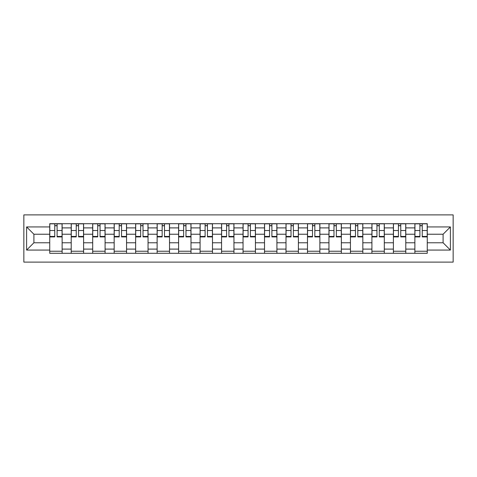 <?xml version="1.0" encoding="UTF-8"?>
<svg xmlns="http://www.w3.org/2000/svg" width="477" height="477" viewBox="0 0 477 477"><rect width="100%" height="100%" fill="white"/><g stroke="black" fill="none" stroke-linecap="round" stroke-linejoin="round"><path stroke-width="0.72" d="M23.85 262.111L453.15 262.111L453.15 214.888L23.85 214.888L23.85 262.111M71.216 253.299L71.216 227.899L62.123 227.899L62.123 253.299M62.123 227.899L62.123 223.701M71.216 227.899L71.216 223.701M83.606 223.701L83.606 253.299M92.693 253.299L92.693 223.701M105.083 223.701L105.083 253.299M114.17 253.299L114.17 223.701M126.56 223.701L126.56 253.299M135.647 253.299L135.647 223.701M148.043 223.701L148.043 253.299M157.13 253.299L157.13 223.701M169.52 223.701L169.52 253.299M178.607 253.299L178.607 223.701M190.997 223.701L190.997 253.299M200.084 253.299L200.084 223.701M212.48 223.701L212.48 253.299M221.566 253.299L221.566 223.701M233.957 223.701L233.957 253.299M243.043 253.299L243.043 223.701M255.433 223.701L255.433 253.299M264.52 253.299L264.52 223.701M276.916 223.701L276.916 253.299M286.003 253.299L286.003 223.701M298.393 223.701L298.393 253.299M307.48 253.299L307.48 223.701M319.87 223.701L319.87 253.299M328.957 253.299L328.957 223.701M341.353 223.701L341.353 253.299M350.44 253.299L350.44 223.701M362.83 223.701L362.83 253.299M371.917 253.299L371.917 223.701M384.307 223.701L384.307 253.299M393.394 253.299L393.394 223.701M405.784 223.701L405.784 253.299M414.877 253.299L414.877 223.701M414.877 242.769L405.784 242.769M393.394 242.769L384.307 242.769M371.917 242.769L362.83 242.769M350.44 242.769L341.353 242.769M328.957 242.769L319.87 242.769M307.48 242.769L298.393 242.769M286.003 242.769L276.916 242.769M264.52 242.769L255.433 242.769M243.043 242.769L233.957 242.769M221.566 242.769L212.48 242.769M200.084 242.769L190.997 242.769M178.607 242.769L169.52 242.769M157.13 242.769L148.043 242.769M135.647 242.769L126.56 242.769M114.17 242.769L105.083 242.769M92.693 242.769L83.606 242.769M71.216 242.769L62.123 242.769M414.877 234.231L405.784 234.231M393.394 234.231L384.307 234.231M371.917 234.231L362.83 234.231M350.44 234.231L341.353 234.231M328.957 234.231L319.87 234.231M307.48 234.231L298.393 234.231M286.003 234.231L276.916 234.231M264.52 234.231L255.433 234.231M243.043 234.231L233.957 234.231M221.566 234.231L212.48 234.231M200.084 234.231L190.997 234.231M178.607 234.231L169.52 234.231M157.13 234.231L148.043 234.231M135.647 234.231L126.56 234.231M114.17 234.231L105.083 234.231M92.693 234.231L83.606 234.231M71.216 234.231L62.123 234.231M33.903 242.769L49.733 242.769L49.733 234.231L33.903 234.231L33.903 242.769L26.605 250.067L26.605 226.933L49.733 226.933L49.733 234.231M427.267 234.231L427.267 242.769L443.097 242.769L443.097 234.231L427.267 234.231L427.267 223.701L49.733 223.701L49.733 226.933M427.267 226.933L450.395 226.933L450.395 250.067L427.267 250.067L427.267 242.769M49.733 242.769L49.733 253.299L427.267 253.299L427.267 250.067M49.733 250.067L26.605 250.067M62.123 251.236L49.733 251.236M54.76 225.764L57.103 225.764M83.606 251.236L71.216 251.236M76.237 225.764L78.58 225.764M105.083 251.236L92.693 251.236M97.719 225.764L100.057 225.764M126.56 251.236L114.17 251.236M119.196 225.764L121.54 225.764M148.043 251.236L135.647 251.236M140.673 225.764L143.017 225.764M169.52 251.236L157.13 251.236M162.156 225.764L164.493 225.764M190.997 251.236L178.607 251.236M183.633 225.764L185.976 225.764M212.48 251.236L200.084 251.236M205.11 225.764L207.453 225.764M233.957 251.236L221.566 251.236M226.593 225.764L228.93 225.764M255.433 251.236L243.043 251.236M248.07 225.764L250.407 225.764M276.916 251.236L264.52 251.236M269.547 225.764L271.89 225.764M298.393 251.236L286.003 251.236M291.024 225.764L293.367 225.764M319.87 251.236L307.48 251.236M312.507 225.764L314.844 225.764M341.353 251.236L328.957 251.236M333.983 225.764L336.327 225.764M362.83 251.236L350.44 251.236M355.46 225.764L357.804 225.764M384.307 251.236L371.917 251.236M376.943 225.764L379.281 225.764M405.784 251.236L393.394 251.236M398.42 225.764L400.763 225.764M427.267 251.236L414.877 251.236M419.897 225.764L422.24 225.764M26.605 226.933L33.903 234.231M443.097 242.769L450.395 250.067M443.097 234.231L450.395 226.933M57.103 236.914L57.103 223.838L62.058 223.838L62.058 236.914L57.103 236.914M54.76 225.627L57.103 225.627M54.76 223.838L49.805 223.838L49.805 236.914L54.76 236.914L54.76 223.838L57.103 223.838M78.58 236.914L78.58 223.838L83.535 223.838L83.535 236.914L78.58 236.914M76.237 225.627L78.58 225.627M76.237 223.838L71.282 223.838L71.282 236.914L76.237 236.914L76.237 223.838L78.58 223.838M100.057 236.914L100.057 223.838L105.018 223.838L105.018 236.914L100.057 236.914M97.719 225.627L100.057 225.627M97.719 223.838L92.759 223.838L92.759 236.914L97.719 236.914L97.719 223.838L100.057 223.838M121.54 236.914L121.54 223.838L126.494 223.838L126.494 236.914L121.54 236.914M119.196 225.627L121.54 225.627M119.196 223.838L114.241 223.838L114.241 236.914L119.196 236.914L119.196 223.838L121.54 223.838M143.017 236.914L143.017 223.838L147.971 223.838L147.971 236.914L143.017 236.914M140.673 225.627L143.017 225.627M140.673 223.838L135.718 223.838L135.718 236.914L140.673 236.914L140.673 223.838L143.017 223.838M164.493 236.914L164.493 223.838L169.448 223.838L169.448 236.914L164.493 236.914M162.156 225.627L164.493 225.627M162.156 223.838L157.195 223.838L157.195 236.914L162.156 236.914L162.156 223.838L164.493 223.838M185.976 236.914L185.976 223.838L190.931 223.838L190.931 236.914L185.976 236.914M183.633 225.627L185.976 225.627M183.633 223.838L178.678 223.838L178.678 236.914L183.633 236.914L183.633 223.838L185.976 223.838M207.453 236.914L207.453 223.838L212.408 223.838L212.408 236.914L207.453 236.914M205.11 225.627L207.453 225.627M205.11 223.838L200.155 223.838L200.155 236.914L205.11 236.914L205.11 223.838L207.453 223.838M228.93 236.914L228.93 223.838L233.885 223.838L233.885 236.914L228.93 236.914M226.593 225.627L228.93 225.627M226.593 223.838L221.632 223.838L221.632 236.914L226.593 236.914L226.593 223.838L228.93 223.838M250.407 236.914L250.407 223.838L255.368 223.838L255.368 236.914L250.407 236.914M248.07 225.627L250.407 225.627M248.07 223.838L243.115 223.838L243.115 236.914L248.07 236.914L248.07 223.838L250.407 223.838M271.89 236.914L271.89 223.838L276.845 223.838L276.845 236.914L271.89 236.914M269.547 225.627L271.89 225.627M269.547 223.838L264.592 223.838L264.592 236.914L269.547 236.914L269.547 223.838L271.89 223.838M293.367 236.914L293.367 223.838L298.322 223.838L298.322 236.914L293.367 236.914M291.024 225.627L293.367 225.627M291.024 223.838L286.069 223.838L286.069 236.914L291.024 236.914L291.024 223.838L293.367 223.838M314.844 236.914L314.844 223.838L319.805 223.838L319.805 236.914L314.844 236.914M312.507 225.627L314.844 225.627M312.507 223.838L307.552 223.838L307.552 236.914L312.507 236.914L312.507 223.838L314.844 223.838M336.327 236.914L336.327 223.838L341.282 223.838L341.282 236.914L336.327 236.914M333.983 225.627L336.327 225.627M333.983 223.838L329.029 223.838L329.029 236.914L333.983 236.914L333.983 223.838L336.327 223.838M357.804 236.914L357.804 223.838L362.758 223.838L362.758 236.914L357.804 236.914M355.46 225.627L357.804 225.627M355.46 223.838L350.506 223.838L350.506 236.914L355.46 236.914L355.46 223.838L357.804 223.838M379.281 236.914L379.281 223.838L384.241 223.838L384.241 236.914L379.281 236.914M376.943 225.627L379.281 225.627M376.943 223.838L371.982 223.838L371.982 236.914L376.943 236.914L376.943 223.838L379.281 223.838M400.763 236.914L400.763 223.838L405.718 223.838L405.718 236.914L400.763 236.914M398.42 225.627L400.763 225.627M398.42 223.838L393.465 223.838L393.465 236.914L398.42 236.914L398.42 223.838L400.763 223.838M422.24 236.914L422.24 223.838L427.195 223.838L427.195 236.914L422.24 236.914M419.897 225.627L422.24 225.627M419.897 223.838L414.942 223.838L414.942 236.914L419.897 236.914L419.897 223.838L422.24 223.838M393.394 227.899L384.307 227.899M371.917 227.899L362.83 227.899M350.44 227.899L341.353 227.899M328.957 227.899L319.87 227.899M307.48 227.899L298.393 227.899M286.003 227.899L276.916 227.899M264.52 227.899L255.433 227.899M243.043 227.899L233.957 227.899M221.566 227.899L212.48 227.899M200.084 227.899L190.997 227.899M178.607 227.899L169.52 227.899M157.13 227.899L148.043 227.899M135.647 227.899L126.56 227.899M114.17 227.899L105.083 227.899M92.693 227.899L83.606 227.899M414.877 227.899L405.784 227.899M393.394 249.101L384.307 249.101M371.917 249.101L362.83 249.101M350.44 249.101L341.353 249.101M328.957 249.101L319.87 249.101M307.48 249.101L298.393 249.101M286.003 249.101L276.916 249.101M264.52 249.101L255.433 249.101M243.043 249.101L233.957 249.101M221.566 249.101L212.48 249.101M200.084 249.101L190.997 249.101M178.607 249.101L169.52 249.101M157.13 249.101L148.043 249.101M135.647 249.101L126.56 249.101M114.17 249.101L105.083 249.101M92.693 249.101L83.606 249.101M71.216 249.101L62.123 249.101M414.877 249.101L405.784 249.101M57.103 236.443L62.058 236.443M57.103 230.522L62.058 230.522M49.805 236.443L54.76 236.443M49.805 230.522L54.76 230.522M78.58 236.443L83.535 236.443M78.58 230.522L83.535 230.522M71.282 236.443L76.237 236.443M71.282 230.522L76.237 230.522M100.057 236.443L105.018 236.443M100.057 230.522L105.018 230.522M92.759 236.443L97.719 236.443M92.759 230.522L97.719 230.522M121.54 236.443L126.494 236.443M121.54 230.522L126.494 230.522M114.241 236.443L119.196 236.443M114.241 230.522L119.196 230.522M143.017 236.443L147.971 236.443M143.017 230.522L147.971 230.522M135.718 236.443L140.673 236.443M135.718 230.522L140.673 230.522M164.493 236.443L169.448 236.443M164.493 230.522L169.448 230.522M157.195 236.443L162.156 236.443M157.195 230.522L162.156 230.522M185.976 236.443L190.931 236.443M185.976 230.522L190.931 230.522M178.678 236.443L183.633 236.443M178.678 230.522L183.633 230.522M207.453 236.443L212.408 236.443M207.453 230.522L212.408 230.522M200.155 236.443L205.11 236.443M200.155 230.522L205.11 230.522M228.93 236.443L233.885 236.443M228.93 230.522L233.885 230.522M221.632 236.443L226.593 236.443M221.632 230.522L226.593 230.522M250.407 236.443L255.368 236.443M250.407 230.522L255.368 230.522M243.115 236.443L248.07 236.443M243.115 230.522L248.07 230.522M271.89 236.443L276.845 236.443M271.89 230.522L276.845 230.522M264.592 236.443L269.547 236.443M264.592 230.522L269.547 230.522M293.367 236.443L298.322 236.443M293.367 230.522L298.322 230.522M286.069 236.443L291.024 236.443M286.069 230.522L291.024 230.522M314.844 236.443L319.805 236.443M314.844 230.522L319.805 230.522M307.552 236.443L312.507 236.443M307.552 230.522L312.507 230.522M336.327 236.443L341.282 236.443M336.327 230.522L341.282 230.522M329.029 236.443L333.983 236.443M329.029 230.522L333.983 230.522M357.804 236.443L362.758 236.443M357.804 230.522L362.758 230.522M350.506 236.443L355.46 236.443M350.506 230.522L355.46 230.522M379.281 236.443L384.241 236.443M379.281 230.522L384.241 230.522M371.982 236.443L376.943 236.443M371.982 230.522L376.943 230.522M400.763 236.443L405.718 236.443M400.763 230.522L405.718 230.522M393.465 236.443L398.42 236.443M393.465 230.522L398.42 230.522M422.24 236.443L427.195 236.443M422.24 230.522L427.195 230.522M414.942 236.443L419.897 236.443M414.942 230.522L419.897 230.522"/></g></svg>
